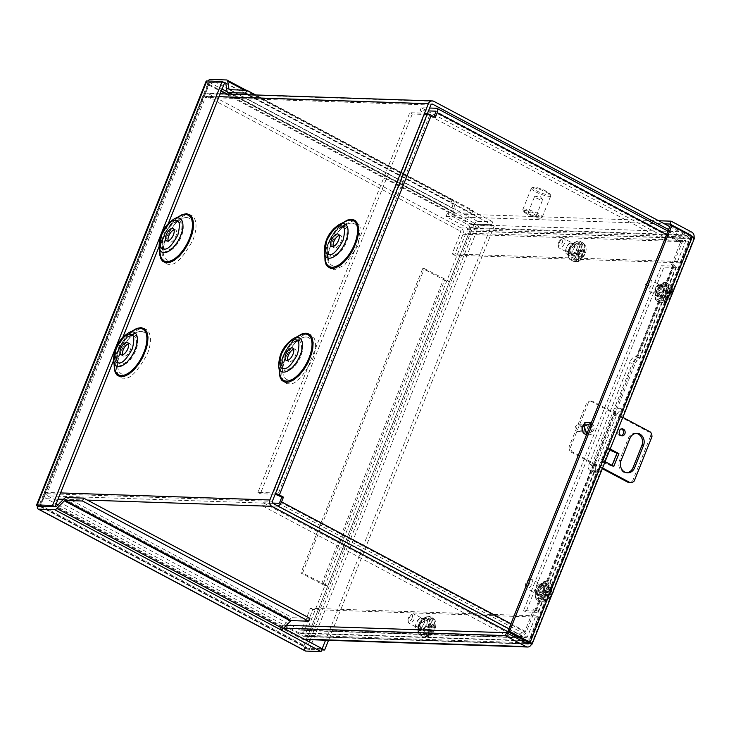 <?xml version="1.0" encoding="UTF-8"?>
<svg xmlns="http://www.w3.org/2000/svg" width="731" height="731" viewBox="0 0 731 731"><rect width="100%" height="100%" fill="white"/><g stroke="black" fill="none" stroke-linecap="round" stroke-linejoin="round"><path stroke-width="0.55" stroke-dasharray="3.65 2.74" d="M673.105 264.869L671.487 264.814L673.224 266.148L661.473 265.755L663.94 267.062L675.691 267.464A4.779 0.95 -158.2 0 0 676.403 267.254A4.779 0.95 -158.2 0 0 674.402 265.563L673.105 264.869L681.959 242.729A4.779 2.248 -62 0 0 681.767 238.416A4.779 2.248 -62 0 0 681.265 238.288L665.968 237.776L421.22 107.749L429.636 108.033M535.512 610.97L634.188 362.019L636.966 356.801L639.433 358.108A6.954 3.271 -62 0 0 639.013 357.788A6.954 3.271 -62 0 0 632.205 363.81L629.738 362.494L589.241 463.737A6.954 3.271 -62 0 0 589.524 469.996A6.954 3.271 -62 0 0 591.781 469.768L535.512 610.97L533.539 609.709L536.463 610.458A4.779 0.95 21.8 0 1 538.455 612.149A4.779 0.95 21.8 0 1 537.742 612.35L525.991 611.957L663.94 267.062M279.936 501.832L524.684 631.858L533.539 609.709M433.967 116.722L433.702 117.389L427.562 114.539L275.688 494.229M671.487 264.814L680.342 242.674L435.603 112.647M584.48 431.893A3.81 3.28 -88.1 0 1 582.689 427.562A3.81 3.28 -88.1 0 1 585.997 424.61A3.81 3.28 -88.1 0 1 589.149 428.53A3.81 3.28 -88.1 0 1 585.741 432.231A3.81 3.28 -88.1 0 1 584.48 431.893M665.968 237.776L664.808 240.663L680.113 241.175A1.617 0.758 118 0 1 680.278 241.221A1.617 0.758 118 0 1 680.342 242.674M673.461 266.084L636.966 356.801A6.954 3.271 -62 0 0 636.546 356.472A6.954 3.271 -62 0 0 629.738 362.494M672.785 265.508L634.188 362.019L635.806 362.073L595.308 463.317L593.691 463.262L534.836 610.403M272.59 503.065L263.233 502.754L262.073 505.642L506.821 635.668L522.117 636.18A4.779 2.248 -62 0 0 526.302 631.913L535.156 609.764M506.821 635.668L507.972 632.781L523.268 633.293A1.617 0.758 118 0 0 524.684 631.858M277.972 506.062A4.779 2.248 118 0 1 277.369 506.154L262.073 505.642M427.562 114.539L412.266 114.018L409.789 112.711L257.924 492.402L273.22 492.913A4.779 0.95 21.8 0 1 275.505 493.388M257.924 492.402L260.391 493.717L275.176 494.211M427.37 113.689A4.779 0.95 -158.2 0 0 425.086 113.223L409.789 112.711M433.702 117.389L435.32 117.444M421.22 107.749L420.069 110.637L428.485 110.92M586.107 431.948A3.81 3.28 -88.1 0 1 584.307 427.617A3.81 3.28 -88.1 0 1 587.614 424.665A3.81 3.28 -88.1 0 1 590.767 428.585A3.81 3.28 -88.1 0 1 587.358 432.286A3.81 3.28 -88.1 0 1 586.107 431.948M664.808 240.663L420.069 110.637M674.402 265.563L635.806 362.073L639.433 358.108L675.691 267.464M676.403 267.254L639.872 358.592L639.433 358.108M535.275 611.043L523.524 610.641L661.473 265.755M540.675 588.766A4.724 2.23 -62 0 0 540.483 584.508A4.724 2.23 -62 0 0 536.298 587.642A4.724 2.23 -62 0 0 536.042 592.859A4.724 2.23 -62 0 0 540.675 588.766M660.897 288.188A4.724 2.23 -62 0 0 660.705 283.939A4.724 2.23 -62 0 0 656.52 287.064A4.724 2.23 -62 0 0 656.264 292.29A4.724 2.23 -62 0 0 660.897 288.188M591.781 469.768L594.248 471.084L595.235 470.188L595.308 463.317L536.463 610.458M263.233 502.754L507.972 632.781M412.266 114.018L260.391 493.717M523.524 610.641L525.991 611.957M589.241 463.737L591.708 465.053A6.954 3.271 -62 0 0 592 471.312A6.954 3.271 -62 0 0 594.248 471.084L537.742 612.35M591.708 465.053L632.205 363.81M543.142 590.072A4.724 2.23 -62 0 0 542.95 585.823A4.724 2.23 -62 0 0 538.765 588.948A4.724 2.23 -62 0 0 538.519 594.166A4.724 2.23 -62 0 0 543.142 590.072M663.364 289.503A4.724 2.23 -62 0 0 663.172 285.245A4.724 2.23 -62 0 0 658.987 288.38A4.724 2.23 -62 0 0 658.732 293.597A4.724 2.23 -62 0 0 663.364 289.503M39.657 506.254L306.673 648.123L305.384 646.021L303.767 645.966L304.571 648.105A4.779 2.248 -62 0 0 305.211 650.937M322.161 648.699L306.874 648.187L39.739 506.263L40.753 505.432L39.136 505.377L37.436 506.19L39.136 505.377L303.767 645.966L304.58 648.105A4.779 0.95 -158.2 0 0 309.35 649.493L321.686 649.914M309.387 641.909L306.874 648.187L305.384 646.021L40.753 505.432L209.148 84.403L207.531 84.348L207.01 82.219A4.779 2.248 118 0 1 207.869 81.022M227.195 91.804L476.448 224.225L491.744 224.746L476.448 224.225L473.779 224.993L472.162 224.938L474.145 224.152A4.779 0.95 -158.2 0 0 478.915 225.541L494.211 226.053L328.521 640.301M310.273 639.689L476.448 224.225L474.145 224.143L476.448 224.225L473.779 224.993L307.943 639.616M209.148 84.403L208.993 82.548L39.739 506.254L209.304 82.301L224.6 82.813L209.304 82.301L209.148 84.403L221.374 90.9M39.739 506.254L40.753 505.432M309.889 618.316L292.491 617.722A4.779 2.248 -62 0 0 290.262 618.947L282.778 626.586A1.617 0.758 118 0 1 282.029 626.997L281.261 626.97L280.11 629.857M283.564 628.194L281.261 626.97M304.571 648.105L322.17 648.699M225.778 83.288L452.005 203.483A1.617 0.758 -62 0 0 451.767 203.072A1.617 0.758 -62 0 0 451.603 203.026L491.744 224.737L325.569 640.201M113.515 360.547L122.918 337.055M159.075 246.649L168.468 223.156M306.874 648.187L304.58 648.105M303.767 645.966L472.162 224.938L474.145 224.143A4.779 2.248 118 0 1 477.599 221.338L492.895 221.849L491.744 224.737L494.211 226.053M450.835 203.008L451.986 200.12L492.895 221.849M472.162 224.938L207.531 84.348L207.01 82.228L209.304 82.301L207.01 82.219A4.779 0.95 21.8 0 1 206.124 81.196M451.986 200.12L452.754 200.148A4.779 2.248 -62 0 1 453.257 200.276A4.779 2.248 -62 0 1 453.969 201.482L455.221 209.413A1.617 0.758 -62 0 0 455.459 209.815A1.617 0.758 -62 0 0 455.632 209.861L473.03 210.446L255.649 94.957M452.005 203.483L453.257 211.414A4.779 2.248 -62 0 0 453.969 212.62A4.779 2.248 -62 0 0 454.472 212.748L471.87 213.333L248.613 94.719M473.03 210.446L471.87 213.333M576.668 249.938A5.281 2.485 -62 0 0 576.448 245.187A5.281 2.485 -62 0 0 571.779 248.686A5.281 2.485 -62 0 0 571.496 254.516A5.281 2.485 -62 0 0 576.668 249.938M564.423 243.432A5.281 2.485 118 0 1 559.252 248.01A5.281 2.485 118 0 1 558.457 246.667A5.281 2.485 118 0 1 559.032 243.259A5.281 2.485 118 0 1 562.651 238.772A5.281 2.485 118 0 1 564.204 238.681A5.281 2.485 118 0 1 564.423 243.432M578.587 250.002L579.628 245.479C578.696 241.659 580.423 243.368 577.262 241.623L574.2 242.884L571.395 245.927L569.358 249.691L568.316 254.224C569.248 258.043 567.521 256.334 570.683 258.08L573.744 256.819L576.028 254.479L578.587 250.002M558.585 242.591A3.618 1.7 118 0 1 561.061 239.53A3.618 1.7 118 0 1 562.678 241.175A3.618 1.7 118 0 1 560.458 245.342A3.618 1.7 118 0 1 558.192 244.931A3.618 1.7 118 0 1 558.585 242.591M581.437 252.031L578.184 250.304L581.172 242.82C582.972 244.51 583.439 246.621 582.58 249.152L581.437 252.031L578.669 251.638L577.426 254.69L580.213 255.073L578.824 258.546C577.718 260.949 576.019 261.908 573.734 261.433L576.969 253.346L580.213 255.073M575.434 261.488L577.435 261.534L580.533 258.6L581.876 255.247L578.623 253.52L575.434 261.488A10.362 4.879 118 0 1 573.853 261.47A10.362 4.879 118 0 1 573.734 261.433M581.876 255.247L584.179 255.43L585.43 252.378L583.091 252.204L584.288 249.216C585.147 246.676 584.681 244.565 582.881 242.875L579.838 250.477L583.091 252.204M581.172 242.82A10.362 4.879 118 0 1 582.881 242.875M576.969 253.346L574.374 253.063L575.653 250.029L578.184 250.304M579.838 250.477L582.369 250.751L581.09 253.785L578.623 253.52M584.179 255.43L581.09 253.785M574.374 253.063L577.426 254.69M578.669 251.638L575.653 250.029M582.369 250.751L585.43 252.378M421.157 625.078A5.281 2.485 -62 0 0 421.376 629.83A5.281 2.485 -62 0 0 426.054 626.33A5.281 2.485 -62 0 0 426.337 620.5A5.281 2.485 -62 0 0 421.157 625.078M408.921 618.572A5.281 2.485 118 0 1 412.54 614.095A5.281 2.485 118 0 1 414.093 613.994A5.281 2.485 118 0 1 414.313 618.755A5.281 2.485 118 0 1 409.132 623.324A5.281 2.485 118 0 1 408.346 621.99A5.281 2.485 118 0 1 408.921 618.572M419.247 625.014L418.196 629.537C419.128 633.357 417.41 631.648 420.563 633.393L423.624 632.132L426.438 629.089L428.467 625.316L429.517 620.793C428.585 616.973 430.303 618.682 427.151 616.937L424.09 618.198L421.796 620.537L419.247 625.014M412.156 618.033A3.618 1.7 118 0 1 409.799 621.039A3.618 1.7 118 0 1 408.081 620.244A3.618 1.7 118 0 1 410.95 614.844A3.618 1.7 118 0 1 412.156 618.033M431.564 631.045L428.311 629.318L425.323 636.802L427.315 636.847L430.413 633.923L431.564 631.045L433.867 631.191L435.183 628.176L432.779 628.002L434.168 624.53C435.027 621.999 434.561 619.879 432.761 618.188L429.526 626.275L432.779 628.002M431.062 618.134C432.862 619.824 433.328 621.935 432.469 624.466L431.126 627.828L427.873 626.101L431.062 618.134A10.362 4.879 118 0 1 432.761 618.188M431.126 627.828L428.503 627.481L427.187 630.497L429.91 630.862L428.713 633.859C427.598 636.262 425.899 637.222 423.615 636.747L426.657 629.135L429.91 630.862M425.323 636.802A10.362 4.879 118 0 1 423.742 636.783A10.362 4.879 118 0 1 423.615 636.747M429.526 626.275L432.122 626.558L430.842 629.592L428.311 629.318M426.657 629.135L424.126 628.87L425.415 625.837L427.873 626.101M428.503 627.481L425.415 625.837M432.122 626.558L435.183 628.176M433.867 631.191L430.842 629.592M424.126 628.87L427.187 630.497M582.899 426.84A3.81 3.28 -88.1 0 1 585.997 424.61A3.81 3.28 -88.1 0 1 589.149 428.53A3.81 3.28 -88.1 0 1 585.741 432.231A3.81 3.28 -88.1 0 1 582.899 426.84M604.82 461.508L604.373 461.27L609.435 448.615L609.882 448.852M622.538 417.218L592.293 401.145A6.954 5.976 91.9 0 0 588.318 402.863L570.6 447.162A6.954 5.976 91.9 0 0 572.044 451.767L602.481 467.941M581.282 426.794A3.81 3.28 91.9 0 0 584.124 432.176A3.81 3.28 91.9 0 0 587.532 428.476A3.81 3.28 91.9 0 0 584.38 424.556A3.81 3.28 91.9 0 0 581.282 426.794M636.189 433.337A8.69 7.474 91.9 0 0 635.376 433.264A8.69 7.474 91.9 0 0 628.313 438.353L619.459 460.493A8.69 7.474 91.9 0 0 625.937 472.783A8.69 7.474 91.9 0 0 626.75 472.756M621.478 428.987A3.472 2.988 91.9 0 0 620.665 428.832A3.472 2.988 91.9 0 0 617.841 430.87A3.472 2.988 91.9 0 0 620.436 435.786A3.472 2.988 91.9 0 0 621.249 435.676M609.435 448.615L607.808 448.56L602.755 461.215L604.373 461.27M618.901 453.649L616.681 453.311L611.628 465.958L613.848 466.305L612.231 466.25L602.755 461.215M612.085 465.364L612.048 465.455A4.779 0.95 21.8 0 1 613.51 466.122M618.91 453.649L617.293 453.595L611.207 450.36M609.617 449.519L607.808 448.56M570.6 447.162L568.983 447.107L586.701 402.808L588.318 402.863M592.293 401.145L590.675 401.091A6.954 5.976 91.9 0 0 586.701 402.808M590.675 401.091L648.909 432.03L650.526 432.085M651.97 436.681L650.352 436.626A6.954 5.976 91.9 0 0 648.909 432.03M650.352 436.626L632.635 480.925L634.252 480.98M628.66 482.652A6.954 5.976 91.9 0 0 632.635 480.925M602.289 468.644L570.427 451.712L572.044 451.767M568.983 447.107A6.954 5.976 91.9 0 0 570.427 451.712M612.048 465.455L601.768 461.188L606.831 448.542L609.553 449.675M606.831 448.542L606.401 449.044L616.681 453.311M601.768 461.188L606.401 449.044M611.628 465.958L601.348 461.7M576.914 431.327A3.472 2.988 91.9 0 0 578.066 431.637A3.472 2.988 91.9 0 0 581.163 428.265A3.472 2.988 91.9 0 0 578.294 424.693A3.472 2.988 91.9 0 0 575.279 427.379A3.472 2.988 91.9 0 0 576.914 431.327M586.225 431.637A3.472 2.988 -88.1 0 1 584.581 427.69A3.472 2.988 -88.1 0 1 587.605 425.003A3.472 2.988 -88.1 0 1 590.474 428.576A3.472 2.988 -88.1 0 1 587.368 431.948A3.472 2.988 -88.1 0 1 586.225 431.637M431.61 104.177L207.257 96.629A1.617 1.389 91.9 0 0 205.42 97.424L46.921 493.699A1.617 1.389 91.9 0 0 47.588 495.837L273.019 503.421M454.6 255.22L452.123 253.913L460.512 232.951A1.617 1.389 91.9 0 0 459.836 230.813L685.267 238.407A1.617 1.389 -88.1 0 1 685.934 240.536L677.555 261.497L680.022 262.813L454.6 255.22L462.979 234.267A4.779 4.112 91.9 0 0 460.996 227.935L208.417 93.742A4.779 4.112 91.9 0 0 206.836 93.312A4.779 4.112 91.9 0 0 202.944 96.117L44.445 492.392A4.779 4.112 91.9 0 0 46.437 498.725L56.177 503.897M669.76 226.665L686.418 235.519A4.779 4.112 -88.1 0 1 688.41 241.851L680.022 262.813M47.588 495.837L300.167 630.021A1.617 1.389 91.9 0 0 302.013 629.227L527.435 636.811L535.823 615.858L538.29 617.165L529.911 638.126A4.779 4.112 -88.1 0 1 526.055 640.923M527.435 636.811A1.617 1.389 -88.1 0 1 525.598 637.615L508.931 628.761M685.267 238.407L668.6 229.552M207.257 96.629L459.836 230.813M535.823 615.858L310.392 608.265L302.013 629.227M310.392 608.265L312.859 609.581L304.48 630.542L529.911 638.126M58.032 504.883L299.016 632.909A4.779 4.112 91.9 0 0 300.596 633.338A4.779 4.112 91.9 0 0 304.48 630.542M677.555 261.497L452.123 253.913M567.311 251.528A4.724 2.23 -62 0 0 571.231 247.791A4.724 2.23 -62 0 0 571.249 243.048A4.724 2.23 -62 0 0 567.064 246.183A4.724 2.23 -62 0 0 566.817 251.4A4.724 2.23 -62 0 0 567.311 251.528M569.778 252.844A4.724 2.23 -62 0 0 573.707 249.107A4.724 2.23 -62 0 0 573.716 244.364A4.724 2.23 -62 0 0 569.54 247.489A4.724 2.23 -62 0 0 569.285 252.716A4.724 2.23 -62 0 0 569.778 252.844M324.829 256.462L326.3 248.193L329.9 239.074L335.584 230.018L342.711 222.809M159.714 250.897L161.222 242.491L164.85 233.381L170.469 224.463L177.587 217.253M279.279 370.361L280.786 361.946L284.414 352.835L290.033 343.917L297.151 336.717M114.155 364.806L115.708 356.244L119.226 347.417L124.91 338.362L132.028 331.152M538.29 617.165L312.859 609.581M419.667 628.157A4.724 2.23 118 0 1 419.165 628.03A4.724 2.23 118 0 1 419.42 622.812A4.724 2.23 118 0 1 423.605 619.678A4.724 2.23 118 0 1 423.587 624.42A4.724 2.23 118 0 1 419.667 628.157M417.191 626.842A4.724 2.23 118 0 1 416.697 626.714A4.724 2.23 118 0 1 416.953 621.496A4.724 2.23 118 0 1 421.138 618.362A4.724 2.23 118 0 1 421.12 623.104A4.724 2.23 118 0 1 417.191 626.842M343.15 227.341L345.416 228.191C345.672 228.94 346.256 227.853 347.124 231.7L346.531 238.58L343.168 246.438L339.065 251.857L335.328 254.808C334.168 255.146 334.405 255.74 331.746 255.841L329.48 254.991C329.224 254.242 328.639 255.32 327.771 251.473L328.365 244.593L331.728 236.734L335.831 231.325L339.568 228.374C340.719 228.035 340.491 227.432 343.15 227.341M178.026 221.785L180.301 222.626C180.548 223.375 181.142 222.297 182.01 226.144L181.416 233.025L178.053 240.883L173.951 246.301L170.213 249.253C169.053 249.591 169.29 250.185 166.631 250.285L164.356 249.435C164.109 248.686 163.516 249.764 162.647 245.918L163.241 239.037L166.604 231.179L170.707 225.769L174.444 222.818C175.604 222.48 175.367 221.877 178.026 221.785M297.59 341.24L299.865 342.09C300.112 342.839 300.697 341.752 301.574 345.608L300.971 352.479L297.618 360.337L293.506 365.756L289.778 368.707C288.617 369.045 288.855 369.639 286.196 369.74L283.92 368.89C283.665 368.141 283.08 369.228 282.212 365.372L282.806 358.501L286.168 350.642L290.271 345.224L294.008 342.272C295.169 341.934 294.931 341.34 297.59 341.24M132.466 335.684L134.742 336.534C134.997 337.283 135.582 336.196 136.45 340.043L135.856 346.923L132.494 354.782L128.391 360.2L124.654 363.152C123.493 363.49 123.731 364.084 121.072 364.184L118.797 363.334C118.55 362.585 117.965 363.663 117.088 359.816L117.691 352.936L121.044 345.078L125.156 339.668L128.884 336.717C130.045 336.379 129.807 335.776 132.466 335.684M339.166 235.382A6.954 3.271 118 0 1 340.71 235.446A6.954 3.271 118 0 1 340.692 242.418A6.954 3.271 118 0 1 334.917 247.919A6.954 3.271 118 0 1 334.186 247.727A6.954 3.271 118 0 1 333.263 246.484M174.042 229.826A6.954 3.271 118 0 1 175.586 229.89A6.954 3.271 118 0 1 175.568 236.862A6.954 3.271 118 0 1 169.793 242.363A6.954 3.271 118 0 1 169.062 242.171A6.954 3.271 118 0 1 168.148 240.928M293.606 349.281A6.954 3.271 118 0 1 295.15 349.354A6.954 3.271 118 0 1 295.132 356.326A6.954 3.271 118 0 1 289.357 361.818A6.954 3.271 118 0 1 288.626 361.626A6.954 3.271 118 0 1 287.703 360.383M128.482 343.725A6.954 3.271 118 0 1 130.036 343.789A6.954 3.271 118 0 1 130.008 350.761A6.954 3.271 118 0 1 124.243 356.262A6.954 3.271 118 0 1 123.512 356.07A6.954 3.271 118 0 1 122.589 354.827M527.234 213.15A10.426 2.065 21.8 0 1 522.921 209.925A10.426 2.065 21.8 0 1 522.875 209.459A10.426 2.065 21.8 0 1 533.328 211.414A10.426 2.065 21.8 0 1 542.238 217.208A10.426 2.065 21.8 0 1 541.89 217.509A10.426 2.065 21.8 0 1 527.234 213.15M535.741 191.887A10.426 2.065 -158.2 0 0 550.745 195.945A10.426 2.065 -158.2 0 0 550.699 195.479A10.426 2.065 -158.2 0 0 546.386 192.253A10.426 2.065 -158.2 0 0 531.729 187.885A10.426 2.065 -158.2 0 0 531.382 188.196A10.426 2.065 -158.2 0 0 535.741 191.887M527.398 214.183A9.32 1.846 21.8 0 1 523.542 211.305A9.32 1.846 21.8 0 1 532.835 212.63A9.32 1.846 21.8 0 1 540.483 218.076A9.32 1.846 21.8 0 1 527.398 214.183M546.221 191.22A9.32 1.846 -158.2 0 0 533.137 187.319A9.32 1.846 -158.2 0 0 540.785 192.765A9.32 1.846 -158.2 0 0 550.077 194.099A9.32 1.846 -158.2 0 0 546.221 191.22M529.938 214.265A4.34 0.859 -158.2 0 0 536.188 215.956A4.34 0.859 -158.2 0 0 532.47 213.543A4.34 0.859 -158.2 0 0 528.12 212.73A4.34 0.859 -158.2 0 0 529.938 214.265M536.417 198.074A4.34 0.859 -158.2 0 0 542.667 199.755A4.34 0.859 -158.2 0 0 542.539 199.399A4.34 0.859 -158.2 0 0 538.948 197.343A4.34 0.859 -158.2 0 0 534.937 196.356A4.34 0.859 -158.2 0 0 534.599 196.529A4.34 0.859 -158.2 0 0 536.417 198.074M571.523 254.114A6.058 2.851 -62 0 0 576.558 249.326A6.058 2.851 -62 0 0 576.576 243.249A6.058 2.851 -62 0 0 575.946 243.085L571.487 242.93A6.058 2.851 -62 0 0 566.452 247.727A6.058 2.851 -62 0 0 566.434 253.803A6.058 2.851 -62 0 0 567.073 253.968L571.523 254.114L573.999 255.43A6.058 2.851 -62 0 0 579.034 250.642A6.058 2.851 -62 0 0 579.053 244.556A6.058 2.851 -62 0 0 578.413 244.392L573.954 244.245A6.058 2.851 -62 0 0 568.928 249.033A6.058 2.851 -62 0 0 568.901 255.119A6.058 2.851 -62 0 0 569.54 255.283L573.999 255.43M660.678 295.79A6.058 2.851 -62 0 0 665.713 290.993A6.058 2.851 -62 0 0 665.731 284.916A6.058 2.851 -62 0 0 665.091 284.752L660.641 284.606A6.058 2.851 -62 0 0 655.606 289.394A6.058 2.851 -62 0 0 655.588 295.479A6.058 2.851 -62 0 0 656.228 295.635L660.678 295.79L663.145 297.097A6.058 2.851 -62 0 0 668.18 292.309A6.058 2.851 -62 0 0 668.198 286.232A6.058 2.851 -62 0 0 667.567 286.068L663.108 285.912A6.058 2.851 -62 0 0 658.074 290.71A6.058 2.851 -62 0 0 658.055 296.786A6.058 2.851 -62 0 0 658.695 296.95L663.145 297.097M425.817 618.426L421.358 618.271A6.058 2.851 -62 0 0 416.332 623.068A6.058 2.851 -62 0 0 416.305 629.144A6.058 2.851 -62 0 0 416.944 629.309L421.403 629.455A6.058 2.851 -62 0 0 426.438 624.667A6.058 2.851 -62 0 0 426.456 618.59A6.058 2.851 -62 0 0 425.817 618.426L428.284 619.733L423.834 619.586A6.058 2.851 -62 0 0 418.799 624.375A6.058 2.851 -62 0 0 418.781 630.46A6.058 2.851 -62 0 0 419.42 630.625L423.87 630.771A6.058 2.851 -62 0 0 428.905 625.983A6.058 2.851 -62 0 0 428.923 619.897A6.058 2.851 -62 0 0 428.284 619.733M545.49 583.777L541.031 583.63A6.058 2.851 -62 0 0 536.006 588.418A6.058 2.851 -62 0 0 535.987 594.504A6.058 2.851 -62 0 0 536.618 594.668L541.077 594.815A6.058 2.851 -62 0 0 546.112 590.027A6.058 2.851 -62 0 0 546.13 583.941A6.058 2.851 -62 0 0 545.49 583.777L547.958 585.092L543.508 584.946A6.058 2.851 -62 0 0 538.473 589.734A6.058 2.851 -62 0 0 538.455 595.811A6.058 2.851 -62 0 0 539.094 595.975L543.544 596.13A6.058 2.851 -62 0 0 548.579 591.333A6.058 2.851 -62 0 0 548.597 585.257A6.058 2.851 -62 0 0 547.958 585.092M593.618 465.117A6.954 3.271 -62 0 0 593.901 471.376A6.954 3.271 -62 0 0 598.479 469.128L621.77 410.913A6.954 3.271 -62 0 0 620.674 408.474A6.954 3.271 -62 0 0 613.857 414.495L593.618 465.117L596.085 466.433A6.954 3.271 -62 0 0 596.368 472.692A6.954 3.271 -62 0 0 600.955 470.444L598.479 469.128L529.098 642.604M525.406 642.768L305.028 635.349L325.277 584.727L302.543 573.067L424.336 268.569L422.719 268.515L443.37 279.489A4.779 0.95 -158.2 0 0 449.538 281.545L447.061 280.238L467.31 229.616A1.617 1.389 91.9 0 0 466.643 227.478L689.461 234.98M305.028 635.349A1.617 1.389 -88.1 0 1 303.182 636.153L282.559 625.197L281.398 628.075L302.031 639.04A4.779 4.112 91.9 0 0 303.612 639.47A4.779 4.112 91.9 0 0 307.495 636.664L327.744 586.043A4.779 0.95 21.8 0 1 321.576 583.978L300.925 573.013L422.719 268.515M424.336 268.569L447.061 280.238L325.277 584.727L327.744 586.043L469.786 230.923A4.779 4.112 91.9 0 0 467.794 224.591L447.171 213.635L658.622 220.753M670.199 225.55L693.737 238.461A4.779 0.95 -158.2 0 0 694.45 238.26M691.325 235.967A1.617 1.389 -88.1 0 1 691.261 237.155L621.77 410.913L624.237 412.229A6.954 3.271 -62 0 0 623.141 409.789A6.954 3.271 -62 0 0 616.334 415.811L596.085 466.433M447.171 213.635L446.011 216.522L466.643 227.478M281.398 628.075L283.61 628.157M282.559 625.197L286.378 625.325M620.436 414.495L623.269 415.391M624.448 413.289L624.237 412.229L693.737 238.461A4.779 4.112 -88.1 0 0 694.011 237.566M600.188 465.117L603.02 466.012M307.495 636.664L531.455 644.203L600.955 470.444L602.17 468.973M446.011 216.522L664.497 223.869M302.543 573.067L300.925 573.013M543.224 585.65A5.281 2.485 -62 0 0 538.838 589.826A5.281 2.485 -62 0 0 538.82 595.125A5.281 2.485 -62 0 0 543.498 591.626A5.281 2.485 -62 0 0 543.782 585.796A5.281 2.485 -62 0 0 543.224 585.65M530.98 579.144A5.281 2.485 118 0 1 531.538 579.29A5.281 2.485 118 0 1 531.519 584.59A5.281 2.485 118 0 1 527.133 588.766A5.281 2.485 118 0 1 526.576 588.619A5.281 2.485 118 0 1 525.79 587.276A5.281 2.485 118 0 1 529.984 579.391A5.281 2.485 118 0 1 530.98 579.144M544.586 582.232L541.525 583.493L538.72 586.536L536.691 590.301L535.64 594.833C536.572 598.652 534.854 596.944 538.007 598.689L541.068 597.428L543.361 595.089L545.911 590.611L546.962 586.088C546.02 582.269 547.747 583.978 544.586 582.232M526.439 586.554A3.618 1.7 118 0 1 525.516 585.54A3.618 1.7 118 0 1 528.385 580.14A3.618 1.7 118 0 1 529.792 582.771A3.618 1.7 118 0 1 526.439 586.554M547.254 595.975L544.001 594.248L539.807 594.102L547.254 595.975L545.061 600.489L546.751 600.69L548.963 596.03L551.695 595.893M547.565 599.329L550.909 596.094C552.161 596.076 551.942 595.527 550.242 594.458L545.71 594.303L548.963 596.03M551.457 591.416C553.157 592.494 553.376 593.042 552.124 593.06L550.242 592.996L546.989 591.269L551.457 591.416A10.362 4.879 118 0 1 550.242 594.458M552.545 593.042L551.585 589.807L551.987 588.391L550.306 588.199L548.533 592.942L541.022 591.068L545.289 591.215L548.533 592.942M539.807 594.102A10.362 4.879 118 0 1 541.022 591.068M550.242 592.996L551.585 589.807M545.71 594.303L543.7 599.064L542.046 598.89L544.001 594.248M545.289 591.215L547.245 586.573L548.899 586.746L546.989 591.269M551.987 588.391L548.899 586.746M543.7 599.064L546.751 600.69M545.061 600.489L542.046 598.89M547.245 586.573L550.306 588.199M662.825 286.625A5.281 2.485 -62 0 0 658.439 290.801A5.281 2.485 -62 0 0 658.421 296.101A5.281 2.485 -62 0 0 663.099 292.601A5.281 2.485 -62 0 0 663.382 286.771A5.281 2.485 -62 0 0 662.825 286.625M650.581 280.119A5.281 2.485 118 0 1 651.138 280.265A5.281 2.485 118 0 1 651.12 285.565A5.281 2.485 118 0 1 646.734 289.741A5.281 2.485 118 0 1 646.177 289.595A5.281 2.485 118 0 1 645.391 288.252A5.281 2.485 118 0 1 649.585 280.357A5.281 2.485 118 0 1 650.581 280.119M664.187 283.208L661.135 284.46L658.32 287.511L656.292 291.276L655.241 295.808C656.173 299.628 654.455 297.919 657.608 299.655L660.669 298.403L662.962 296.064L665.512 291.587L666.562 287.064C665.63 283.235 667.348 284.953 664.187 283.208M646.04 287.53A3.618 1.7 118 0 1 645.117 286.515A3.618 1.7 118 0 1 647.995 281.115A3.618 1.7 118 0 1 649.393 283.747A3.618 1.7 118 0 1 646.04 287.53M666.855 296.95L663.602 295.223L659.408 295.077L666.855 296.95L664.662 301.464L666.352 301.656L668.563 297.005L671.296 296.868M667.165 300.295L670.51 297.069C671.771 297.051 671.542 296.503 669.843 295.434L665.311 295.278L668.563 297.005M671.058 292.391C672.758 293.469 672.977 294.008 671.725 294.036L669.843 293.972L666.59 292.245L671.058 292.391A10.362 4.879 118 0 1 669.843 295.434M672.154 294.017L671.195 290.774L671.588 289.366L669.907 289.174L668.143 293.908L660.623 292.044L664.89 292.181L668.143 293.908M659.408 295.077A10.362 4.879 118 0 1 660.623 292.044M669.843 293.972L671.195 290.774M665.311 295.278L663.3 300.039L661.646 299.856L663.602 295.223M664.89 292.181L666.846 287.548L668.5 287.722L666.59 292.245M671.588 289.366L668.5 287.722M663.3 300.039L666.352 301.656M664.662 301.464L661.646 299.856M666.846 287.548L669.907 289.174M429.636 115.233L277.771 494.924M636.966 356.801L673.224 266.148M278.529 503.266L523.268 633.293M680.113 241.175L435.667 111.304M436.517 108.261L681.265 238.288M666.599 234.56L681.959 242.729M510.932 623.744L526.302 631.913M277.369 506.154L522.117 636.18M425.086 113.223L273.22 492.913M307.44 640.877L305.384 646.021M227.213 93.997L473.779 224.993M209.313 82.301L222.096 89.091M282.029 626.997L55.794 506.802M225.669 82.996L451.603 203.026M282.778 626.586L56.552 506.391M64.026 498.752L290.262 618.947M66.265 497.537L292.491 617.722M309.35 649.493L478.915 225.541M477.599 221.338L210.464 79.414M226.528 79.953L452.754 200.148M453.257 211.414L227.03 91.22M454.472 212.748L231.215 94.135M229.397 89.675L455.632 209.861M244.474 90.178L453.969 201.482M455.221 209.413L229.863 89.685M207.531 84.348L39.136 505.377M580.377 250.605A10.426 4.907 -62 0 0 579.948 241.212A10.426 4.907 -62 0 0 570.719 248.12A10.426 4.907 -62 0 0 570.162 259.633A10.426 4.907 -62 0 0 580.377 250.605M582.982 251.985A10.426 4.907 -62 0 0 582.552 242.601A10.426 4.907 -62 0 0 571.779 253.2A10.426 4.907 -62 0 0 572.766 261.013A10.426 4.907 -62 0 0 582.982 251.985M578.422 254.881L578.824 258.546M580.533 258.6L583.612 255.43M584.809 252.387L584.288 249.216M582.58 249.152L579.784 251.857M419.621 625.562A10.426 4.907 -62 0 0 420.051 634.947A10.426 4.907 -62 0 0 429.271 628.048A10.426 4.907 -62 0 0 429.837 616.535A10.426 4.907 -62 0 0 419.621 625.562M422.216 626.942A10.426 4.907 -62 0 0 422.646 636.335A10.426 4.907 -62 0 0 433.419 625.727A10.426 4.907 -62 0 0 432.432 617.914A10.426 4.907 -62 0 0 422.216 626.942M434.579 628.194L434.168 624.53M432.469 624.466L429.38 627.637M428.192 630.679L428.713 633.859M430.413 633.923L433.209 631.218M628.313 438.353L629.93 438.408M619.459 460.493L621.076 460.548M617.293 453.595L612.231 466.241M585.367 433.794C590.008 438.554 595.774 424.144 589.615 423.158C584.964 418.397 579.208 432.807 585.367 433.794M591.077 423.386L593.179 430.934L586.829 433.995M46.921 493.699L272.343 501.292M430.842 105.017L205.42 97.424M345.196 224.106L354.06 220.57L360.374 225.778L358.016 245.653L344.621 265.152L334.378 269.803L329.535 267.391L327.305 257.796M327.698 254.224L333.281 238.662L342.455 226.436M188.945 215.015C193.377 214.165 200.002 221.868 192.902 240.097C183.097 257.815 175.221 265.865 169.254 264.238C164.822 265.097 158.207 257.385 165.297 239.165C175.102 221.447 182.978 213.397 188.945 215.015M308.509 334.478C312.941 333.619 319.557 341.331 312.466 359.551C302.661 377.269 294.785 385.319 288.818 383.702C284.386 384.552 277.762 376.849 284.862 358.619C294.666 340.902 302.543 332.852 308.509 334.478M143.386 328.913C147.817 328.064 154.442 335.767 147.342 353.996C137.547 371.714 129.661 379.764 123.694 378.146C119.263 378.996 112.647 371.293 119.747 353.064C129.542 335.346 137.419 327.296 143.386 328.913M351.712 223.101A23.62 11.12 -62 0 0 347.252 224.17A23.62 11.12 -62 0 0 328.502 259.459A23.62 11.12 -62 0 0 350.935 253.237A23.62 11.12 -62 0 0 351.712 223.101M186.597 217.546A23.62 11.12 -62 0 0 182.138 218.615A23.62 11.12 -62 0 0 163.388 253.904A23.62 11.12 -62 0 0 185.82 247.681A23.62 11.12 -62 0 0 186.597 217.546M306.161 337A23.62 11.12 -62 0 0 301.693 338.069A23.62 11.12 -62 0 0 282.943 373.358A23.62 11.12 -62 0 0 305.384 367.136A23.62 11.12 -62 0 0 306.161 337M141.037 331.445A23.62 11.12 -62 0 0 136.578 332.514A23.62 11.12 -62 0 0 117.828 367.803A23.62 11.12 -62 0 0 140.261 361.58A23.62 11.12 -62 0 0 141.037 331.445M460.512 232.951L685.934 240.536M462.979 234.267L688.41 241.851M460.996 227.935L686.418 235.519M433.839 101.326L208.417 93.742M202.944 96.117L219.062 96.656M44.445 492.392L60.563 492.932M46.437 498.725L58.096 499.118M63.496 499.3L87.391 500.105M299.016 632.909L520.901 640.383M300.167 630.021L525.598 637.615M343.954 226.464A16.84 7.922 118 0 1 343.406 247.946A16.84 7.922 118 0 1 327.415 252.387A16.84 7.922 118 0 1 340.774 227.231A16.84 7.922 118 0 1 343.954 226.464M178.839 220.908A16.84 7.922 118 0 1 178.282 242.39A16.84 7.922 118 0 1 162.291 246.831A16.84 7.922 118 0 1 175.659 221.676A16.84 7.922 118 0 1 178.839 220.908M298.403 340.372A16.84 7.922 118 0 1 297.846 361.845A16.84 7.922 118 0 1 281.855 366.286A16.84 7.922 118 0 1 295.223 341.13A16.84 7.922 118 0 1 298.403 340.372M133.28 334.807A16.84 7.922 118 0 1 132.731 356.289A16.84 7.922 118 0 1 116.741 360.73A16.84 7.922 118 0 1 130.1 335.575A16.84 7.922 118 0 1 133.28 334.807M342.327 223.522L345.9 221.31A25.868 12.171 -62 0 0 325.368 259.944L328.365 242.939L339.285 226.181M180.776 215.746A25.868 12.171 -62 0 0 160.253 254.388C157.814 243.304 170.232 219.93 180.776 215.746M296.768 337.42L300.34 335.209A25.868 12.171 -62 0 0 279.809 373.843M131.653 331.865L135.226 329.654A25.868 12.171 -62 0 0 114.694 368.287L117.682 351.282L128.61 334.524M324.281 252.871A19.079 8.982 118 0 1 339.422 224.362M159.157 247.306A19.079 8.982 118 0 1 174.307 218.807M278.721 366.77A19.079 8.982 118 0 1 293.862 338.261M113.607 361.215A19.079 8.982 118 0 1 128.747 332.706M467.31 229.616L691.261 237.155M575.946 243.085L578.413 244.392M573.954 244.245L571.487 242.93M567.073 253.968L569.54 255.283M665.091 284.752L667.567 286.068M663.108 285.912L660.641 284.606M656.228 295.635L658.695 296.95M419.42 630.625L416.944 629.309M421.358 618.271L423.834 619.586M421.403 629.455L423.87 630.771M539.094 595.975L536.618 594.668M541.031 583.63L543.508 584.946M541.077 594.815L543.544 596.13M527.133 643.691L303.182 636.153M690.832 236.515L528.55 642.247M613.857 414.495L616.334 415.811M323.193 584.032L444.987 279.544M469.786 230.923L693.737 238.461M304.114 639.113L302.031 639.04M691.754 232.129L467.794 224.591M321.576 583.978L443.37 279.489M546.176 581.547A10.426 4.907 -62 0 0 537.523 589.78A10.426 4.907 -62 0 0 537.477 600.242A10.426 4.907 -62 0 0 546.715 593.353A10.426 4.907 -62 0 0 547.272 581.83A10.426 4.907 -62 0 0 546.176 581.547M548.78 582.927A10.426 4.907 -62 0 0 540.127 591.169A10.426 4.907 -62 0 0 540.09 601.631A10.426 4.907 -62 0 0 542.119 601.805A10.426 4.907 -62 0 0 550.187 592.878A10.426 4.907 -62 0 0 549.876 583.21A10.426 4.907 -62 0 0 548.78 582.927M549.867 589.78L546.861 592.887M545.646 595.92L545.984 598.991M665.777 282.513A10.426 4.907 -62 0 0 657.132 290.755A10.426 4.907 -62 0 0 657.087 301.218A10.426 4.907 -62 0 0 666.316 294.319A10.426 4.907 -62 0 0 666.882 282.796A10.426 4.907 -62 0 0 665.777 282.513M668.381 283.902A10.426 4.907 -62 0 0 659.727 292.144A10.426 4.907 -62 0 0 659.691 302.597A10.426 4.907 -62 0 0 661.719 302.78A10.426 4.907 -62 0 0 669.788 293.853A10.426 4.907 -62 0 0 669.477 284.176A10.426 4.907 -62 0 0 668.381 283.902M669.468 290.755L666.462 293.853M665.247 296.896L665.585 299.966M680.278 241.221L435.53 111.194M584.124 432.176L587.358 432.286M584.38 424.556L587.614 424.665M681.767 238.416L667.988 231.097M538.455 612.149L595.235 470.188M639.013 357.788L636.546 356.472M592 471.312L589.524 469.996M536.042 592.859L538.519 594.166M540.483 584.508L542.95 585.823M656.264 292.29L658.732 293.597M660.705 283.939L663.172 285.245M225.541 82.886L451.767 203.072M230.941 94.125L453.969 212.62M246.128 90.233L453.257 200.276M229.232 89.63L455.459 209.815M576.448 245.187L564.204 238.681M571.496 254.516L559.252 248.01M558.192 244.931L558.457 246.667M561.061 239.53L562.651 238.772M577.435 261.534C579.354 262.301 586.335 254.69 586.024 249.911C586.746 247.599 585.586 245.159 582.552 242.601L579.948 241.212C577.316 240.709 575.754 240.892 575.251 241.787C571.277 244.428 568.864 248.96 568.005 255.384L570.162 259.633L573.853 261.47M426.337 620.5L414.093 613.994M421.376 629.83L409.132 623.324M408.081 620.244L408.346 621.99M410.95 614.844L412.54 614.095M427.315 636.847C429.627 636.802 434.762 631.63 435.374 627.883C436.041 623.671 436.818 620.738 432.432 617.914L429.837 616.535C427.196 616.023 425.634 616.215 425.131 617.101L419.037 625.069C417.191 629.72 417.529 633.009 420.051 634.947L423.742 636.783M635.376 433.264L636.993 433.319M625.937 472.783L627.554 472.838M620.436 435.786L622.054 435.831M620.665 428.832L622.291 428.887M578.066 431.637L587.368 431.948M578.294 424.693L587.605 425.003M591.379 422.619L593.499 425.232L594.175 428.996L591.196 434.442L586.353 435.192M432.158 104.067L206.727 96.483M347.252 224.17C338.243 227.341 326.09 250.221 328.502 259.459L327.415 252.387C325.944 244.529 333.446 230.411 340.774 227.231L347.252 224.17M182.129 218.615C173.128 221.785 160.966 244.666 163.388 253.904L162.291 246.831C160.82 238.973 168.331 224.846 175.659 221.676L182.129 218.615M301.693 338.069C292.683 341.24 280.53 364.129 282.943 373.367L281.855 366.286C280.384 358.428 287.886 344.31 295.223 341.13L301.693 338.069M136.578 332.514C127.569 335.684 115.407 358.565 117.828 367.803L116.741 360.73C115.27 352.872 122.771 338.755 130.1 335.575L136.578 332.514M220.223 93.769L206.836 93.312M300.596 633.338L521.66 640.776M566.817 251.4L569.285 252.716M571.249 243.048L573.716 244.364M293.725 340.079L282.806 356.838L279.818 373.843M416.697 626.714L419.165 628.03M421.138 618.362L423.605 619.678M300.697 630.168L526.128 637.761M331.719 246.42L334.186 247.727M338.243 234.139L340.71 235.446M166.595 240.855L169.062 242.171M173.119 228.584L175.586 229.89M286.159 360.319L288.626 361.626M292.683 348.038L295.15 349.354M121.035 354.763L123.512 356.07M127.559 342.483L130.036 343.789M542.238 217.208L550.745 195.945M522.875 209.459L531.382 188.196M540.483 218.076L541.89 217.509M523.542 211.305L522.921 209.925M533.137 187.319L531.729 187.885M550.077 194.099L550.699 195.479M536.188 215.956L542.667 199.755M528.12 212.73L534.599 196.529M542.539 199.399L539.579 195.771L534.937 196.356M576.576 243.249L579.053 244.556M566.434 253.803L568.901 255.119M665.731 284.916L668.198 286.232M655.588 295.479L658.055 296.786M416.305 629.144L418.781 630.46M426.456 618.59L428.923 619.897M535.987 594.504L538.455 595.811M546.13 583.941L548.597 585.257M303.721 636.299L527.672 643.837M691.508 237.082L621.505 412.11M599.228 467.794L529.226 642.823M593.901 471.376L596.368 472.692M620.674 408.474L623.141 409.789M303.612 639.47L304.864 639.506M543.782 585.796L531.538 579.29M538.82 595.125L526.576 588.619M525.516 585.54L525.79 587.276M528.385 580.14L529.984 579.391M553.257 591.26L552.499 585.851L549.876 583.21L545.719 581.419C545.573 581.712 540.355 579.847 535.613 593.17C534.882 596.578 535.503 598.936 537.486 600.242L540.09 601.631L544.613 602.18L546.669 601.375L550.818 597.373M663.382 286.771L651.138 280.265M658.421 296.101L646.177 289.595M645.117 286.515L645.391 288.252M647.995 281.115L649.585 280.357M672.858 292.236L672.1 286.817L669.477 284.176L665.32 282.394C665.173 282.687 659.956 280.823 655.214 294.145C654.483 297.554 655.104 299.911 657.087 301.218L659.691 302.597L664.214 303.155L666.27 302.351L670.418 298.349"/><path stroke-width="1.1" d="M275.176 494.211L281.837 497.08L279.936 501.832A1.617 0.758 118 0 1 278.529 503.266L272.59 503.065M435.667 111.304L435.365 111.149A1.617 0.758 -62 0 1 435.53 111.194A1.617 0.758 -62 0 1 435.603 112.647L433.967 116.722M281.837 497.08L283.454 497.135L281.554 501.886A4.779 2.248 118 0 1 277.972 506.062M275.505 493.388A4.779 0.95 21.8 0 1 279.388 494.978L283.454 497.135M429.636 108.033L436.517 108.261A4.779 2.248 118 0 1 437.019 108.389A4.779 2.248 118 0 1 437.22 112.702L435.32 117.444L431.253 115.288A4.779 0.95 -158.2 0 0 427.37 113.689M435.365 111.149L428.485 110.92M113.515 360.547L55.035 506.775L37.436 506.19A4.779 2.248 -62 0 0 38.076 509.023A4.779 2.248 -62 0 0 38.579 509.151L54.642 509.69A4.779 2.248 -62 0 0 56.881 508.474L64.355 500.836A1.617 0.758 118 0 1 65.114 500.424L82.512 501.009L83.663 498.122L66.265 497.537A4.779 2.248 -62 0 0 64.026 498.752L56.552 506.391A1.617 0.758 118 0 1 55.794 506.802L39.657 506.254M325.569 640.201L322.17 648.699L283.564 628.194M321.686 649.914L324.646 650.014L322.161 648.699M168.468 223.156L224.6 82.813L225.367 82.841A1.617 0.758 118 0 1 225.541 82.886A1.617 0.758 118 0 1 225.778 83.288L227.03 91.22A4.779 2.248 118 0 0 227.743 92.426L230.941 94.125M122.918 337.055L159.075 246.649M322.17 648.699L321.01 651.586L280.868 629.875A4.779 2.248 -62 0 0 283.107 628.66L56.881 508.474M38.076 509.023L305.211 650.937A4.779 2.248 -62 0 0 305.713 651.074L321.01 651.586M328.521 640.301L324.646 650.014M248.613 94.719L245.643 93.139L228.246 92.554A4.779 2.248 118 0 1 227.743 92.426M245.643 93.139L246.795 90.26L229.397 89.675A1.617 0.758 118 0 1 229.232 89.63A1.617 0.758 118 0 1 228.995 89.219L227.743 81.287L244.474 90.178M207.869 81.022A4.779 2.248 118 0 1 210.464 79.414L226.528 79.953A4.779 2.248 118 0 1 227.03 80.081A4.779 2.248 118 0 1 227.743 81.287M39.739 506.254L37.436 506.181A4.779 0.95 21.8 0 1 36.55 505.148L206.124 81.196A4.779 0.95 21.8 0 1 206.836 80.986L222.133 81.507L224.6 82.813M55.035 506.775L52.559 505.459L222.133 81.507M36.55 505.148A4.779 0.95 21.8 0 1 37.263 504.947L52.559 505.459M83.663 498.122L309.889 618.316L308.738 621.195L291.34 620.61L65.114 500.424M82.512 501.009L308.738 621.195M64.355 500.836L290.591 621.021L283.107 628.66M255.649 94.957L246.795 90.26M290.591 621.021A1.617 0.758 118 0 1 291.34 620.61M629.93 438.408A8.69 7.474 -88.1 0 1 636.993 433.319A8.69 7.474 -88.1 0 1 643.481 445.599L634.618 467.749A8.69 7.474 -88.1 0 1 627.554 472.838A8.69 7.474 -88.1 0 1 621.076 460.548L629.93 438.408M619.459 430.925A3.472 2.988 -88.1 0 1 622.291 428.887A3.472 2.988 -88.1 0 1 625.16 432.46A3.472 2.988 -88.1 0 1 622.054 435.831A3.472 2.988 -88.1 0 1 619.459 430.925M613.51 466.122A4.779 0.95 21.8 0 1 613.848 466.296L604.82 461.508M609.882 448.852L618.91 453.649A4.779 0.95 -158.2 0 0 617.101 452.809L612.085 465.364M602.481 467.941L630.277 482.707A6.954 5.976 91.9 0 0 634.252 480.98L651.97 436.681A6.954 5.976 91.9 0 0 650.526 432.085L622.538 417.218M626.75 472.756A8.69 7.474 91.9 0 0 633 467.694L641.864 445.544A8.69 7.474 91.9 0 0 636.189 433.337M621.249 435.676A3.472 2.988 91.9 0 0 623.543 432.405A3.472 2.988 91.9 0 0 621.478 428.987M611.207 450.36L609.617 449.519M613.848 466.296L618.901 453.649M630.277 482.707L628.66 482.652L602.289 468.644M609.553 449.675L617.101 452.809M508.931 628.761L273.019 503.421A1.617 1.389 91.9 0 1 272.343 501.292L430.842 105.017A1.617 1.389 -88.1 0 1 432.688 104.213L431.61 104.177M526.055 640.923A4.779 4.112 -88.1 0 1 526.018 640.923A4.779 4.112 -88.1 0 1 524.438 640.502L271.859 506.309A4.779 4.112 -88.1 0 1 269.876 499.977L428.375 103.701A4.779 4.112 -88.1 0 1 432.259 100.905A4.779 4.112 -88.1 0 1 433.839 101.326L669.76 226.665M668.6 229.552L432.688 104.213M56.177 503.897L58.032 504.883M342.711 222.809L347.399 220.095L351.593 219.263L355.019 220.351L357.541 223.531L358.665 228.712L358.391 234.094L357.112 239.85L353.53 248.814L349.473 255.612L344.548 261.607L339.358 265.947L334.67 268.14L330.686 268.341L327.515 266.587L325.962 264.22L325.03 260.949L324.829 256.462M177.587 217.253L182.275 214.53L186.478 213.708L189.905 214.786L192.417 217.966L193.551 223.156L193.185 229.105L191.988 234.295L188.479 243.112L184.358 250.048L179.424 256.051L174.234 260.382L169.647 262.557L165.562 262.785L162.401 261.031L160.838 258.664L159.915 255.393L159.714 250.897M297.151 336.717L301.839 333.994L306.033 333.162L309.469 334.25L311.982 337.43L313.115 342.62L312.831 347.993L311.552 353.749L308.043 362.576L303.913 369.511L298.988 375.506L293.798 379.846L289.019 382.066L285.127 382.24L281.956 380.485L280.402 378.119L279.47 374.848L279.279 370.361M132.028 331.152L136.724 328.438L140.919 327.607L144.345 328.694L146.867 331.874L147.991 337.055L147.625 343.013L146.428 348.194L142.993 356.874L138.799 363.956L133.864 369.95L128.683 374.29L123.996 376.483L120.012 376.684L116.841 374.93L115.279 372.563L114.356 369.292L114.155 364.806M333.263 246.484A6.954 3.271 118 0 1 334.56 240.051A6.954 3.271 118 0 1 339.166 235.382M168.148 240.928A6.954 3.271 118 0 1 169.437 234.496A6.954 3.271 118 0 1 174.042 229.826M287.703 360.383A6.954 3.271 118 0 1 289.001 353.95A6.954 3.271 118 0 1 293.606 349.281M122.589 354.827A6.954 3.271 118 0 1 123.877 348.395A6.954 3.271 118 0 1 128.482 343.725M332.45 246.603A6.954 3.271 118 0 1 331.719 246.42A6.954 3.271 118 0 1 332.084 238.745A6.954 3.271 118 0 1 338.243 234.139A6.954 3.271 118 0 1 338.215 241.111A6.954 3.271 118 0 1 332.45 246.603M167.326 241.047A6.954 3.271 118 0 1 166.595 240.855A6.954 3.271 118 0 1 166.97 233.18A6.954 3.271 118 0 1 173.119 228.584A6.954 3.271 118 0 1 173.101 235.556A6.954 3.271 118 0 1 167.326 241.047M286.89 360.502A6.954 3.271 118 0 1 286.159 360.319A6.954 3.271 118 0 1 286.534 352.644A6.954 3.271 118 0 1 292.683 348.038A6.954 3.271 118 0 1 292.656 355.01A6.954 3.271 118 0 1 286.89 360.502M121.766 354.946A6.954 3.271 118 0 1 121.035 354.763A6.954 3.271 118 0 1 121.41 347.088A6.954 3.271 118 0 1 127.559 342.483A6.954 3.271 118 0 1 127.541 349.455A6.954 3.271 118 0 1 121.766 354.946M532.168 644.002L694.45 238.26A4.779 0.95 -158.2 0 0 692.449 236.57L671.816 225.605L670.199 225.55L507.917 631.292L509.534 631.346L530.167 642.302A4.779 0.95 21.8 0 1 532.168 644.002A4.779 0.95 21.8 0 1 531.455 644.203L528.979 642.887A1.617 1.389 -88.1 0 1 527.133 643.691L506.51 632.735L505.349 635.614L525.982 646.579L304.114 639.113M529.098 642.604L507.917 631.292M664.497 223.869L669.971 224.051L690.594 235.016A1.617 1.389 -88.1 0 1 691.325 235.967M531.455 644.203A4.779 4.112 -88.1 0 1 527.563 647.008A4.779 4.112 -88.1 0 1 525.982 646.579M283.61 628.157L505.349 635.614M286.378 625.325L506.51 632.735M658.622 220.753L671.122 221.173L691.754 232.129A4.779 4.112 -88.1 0 1 694.011 237.566M671.816 225.605L509.534 631.346M671.122 221.173L669.971 224.051M550.818 597.373L551.576 595.482M552.791 592.439L552.545 593.042M670.418 298.349L671.177 296.448M672.392 293.414L672.154 294.017M437.22 112.702L666.599 234.56M431.253 115.288L279.388 494.978M281.554 501.886L510.932 623.744M307.943 639.616L307.44 640.877M221.374 90.9L227.213 93.997M310.273 639.689L309.387 641.909M222.096 89.091L227.195 91.804M54.642 509.69L280.868 629.875M38.579 509.151L305.713 651.074M231.215 94.135L228.246 92.554M229.863 89.685L228.995 89.219M206.836 80.986L37.263 504.947M641.864 445.544L643.481 445.599M634.618 467.749L633 467.694M586.829 433.995L584.078 426.1L591.077 423.386M327.305 257.796L327.698 254.224M342.455 226.436L345.196 224.106M219.062 96.656L428.375 103.701M60.563 492.932L269.876 499.977M58.096 499.118L63.496 499.3M87.391 500.105L271.859 506.309M520.901 640.383L524.438 640.502M350.779 220.132A25.868 12.171 -62 0 0 345.9 221.301L339.422 224.362A19.079 8.982 118 0 1 343.031 223.503A19.079 8.982 118 0 1 342.4 247.836A19.079 8.982 118 0 1 324.281 252.871L325.368 259.944A25.868 12.171 -62 0 0 349.93 253.127A25.868 12.171 -62 0 0 350.779 220.132M185.665 214.576A25.868 12.171 -62 0 0 180.776 215.746L174.307 218.807A19.079 8.982 118 0 1 177.907 217.939A19.079 8.982 118 0 1 177.286 242.281A19.079 8.982 118 0 1 159.157 247.306L160.253 254.388A25.868 12.171 -62 0 0 184.815 247.571A25.868 12.171 -62 0 0 185.665 214.576M279.809 373.843A25.868 12.171 -62 0 0 304.379 367.026A25.868 12.171 -62 0 0 305.229 334.03A25.868 12.171 -62 0 0 300.34 335.209L293.862 338.261A19.079 8.982 118 0 1 297.471 337.402A19.079 8.982 118 0 1 296.841 361.735A19.079 8.982 118 0 1 278.721 366.77L279.818 373.843M140.105 328.475A25.868 12.171 -62 0 0 135.226 329.644L128.747 332.706A19.079 8.982 118 0 1 132.348 331.847A19.079 8.982 118 0 1 131.726 356.18A19.079 8.982 118 0 1 113.607 361.215L114.694 368.287A25.868 12.171 -62 0 0 139.255 361.47A25.868 12.171 -62 0 0 140.105 328.475M340.673 226.025C344.776 225.34 345.544 230.183 342.967 240.545C337.293 250.806 332.733 255.466 329.279 254.525C325.176 255.21 324.418 250.367 326.985 240.006C332.66 229.753 337.229 225.093 340.673 226.025M175.559 220.47C179.662 219.784 180.42 224.627 177.843 234.989C172.178 245.25 167.609 249.911 164.155 248.969C160.062 249.655 159.294 244.812 161.871 234.45C167.545 224.189 172.105 219.528 175.559 220.47M295.123 339.924C299.226 339.248 299.984 344.082 297.407 354.444C291.733 364.705 287.173 369.365 283.719 368.424C279.617 369.109 278.858 364.266 281.435 353.905C287.1 343.652 291.669 338.992 295.123 339.924M129.999 334.369C134.102 333.683 134.86 338.526 132.293 348.888C126.618 359.149 122.059 363.81 118.605 362.868C114.502 363.554 113.734 358.711 116.311 348.349C121.986 338.097 126.545 333.437 129.999 334.369M528.979 642.887L525.406 642.768M689.461 234.98L690.594 235.016M692.449 236.57L530.167 642.302M667.988 231.097L437.019 108.389M227.03 80.081L246.128 90.233M586.353 435.192L583.128 432.679L581.94 428.037L584.827 422.609L591.379 422.619M432.259 100.905L220.223 93.769M521.66 640.776L526.018 640.923M342.327 223.522L339.285 226.181M296.768 337.42L293.725 340.079M131.653 331.865L128.61 334.524M324.281 252.871C324.162 240.618 329.206 231.124 339.422 224.362M159.157 247.306C159.038 235.062 164.091 225.559 174.307 218.807M278.721 366.77C278.602 354.517 283.655 345.023 293.862 338.261M113.607 361.215C113.488 348.961 118.532 339.458 128.747 332.706M304.864 639.506L527.563 647.008M553.257 591.26L552.919 592.814M672.858 292.236L672.529 293.789"/></g></svg>
